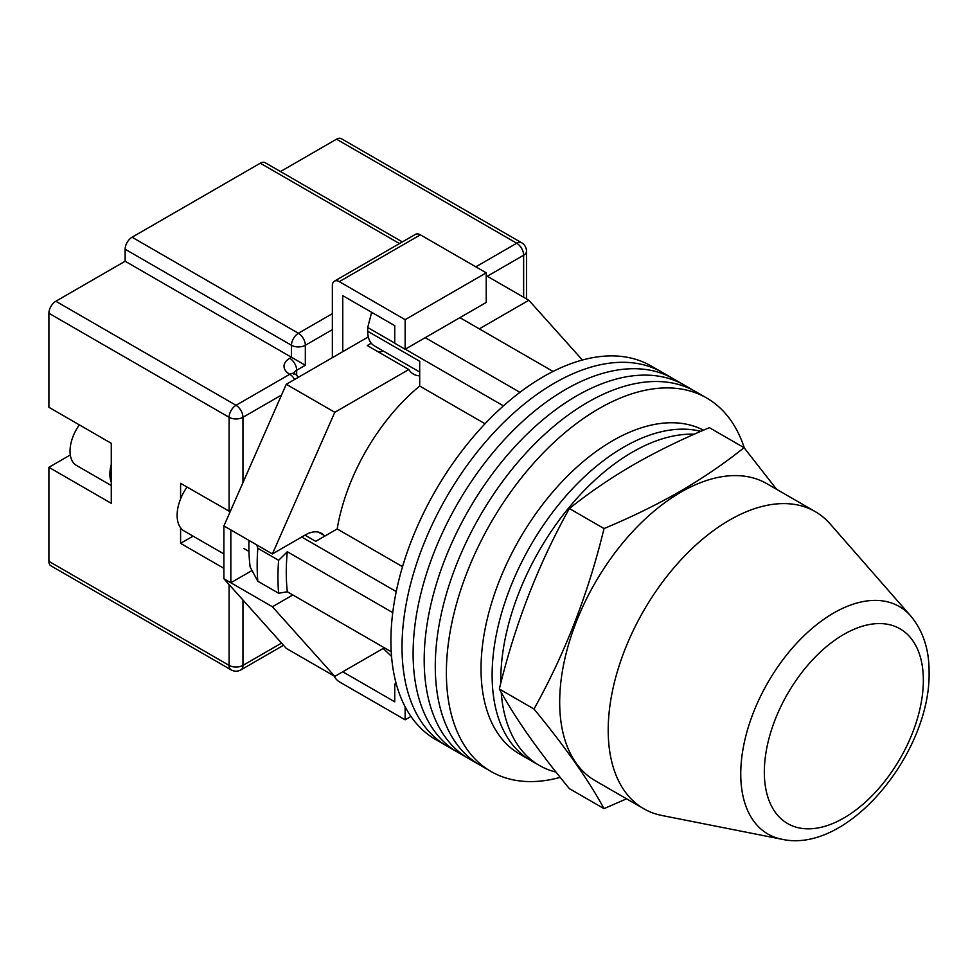 <?xml version="1.0" encoding="UTF-8"?>
<svg xmlns="http://www.w3.org/2000/svg" width="978" height="978" viewBox="0 0 978 978"><rect width="100%" height="100%" fill="white"/><g stroke="black" fill="none" stroke-linecap="round" stroke-linejoin="round"><path stroke-width="1.47" d="M744.307 447.973A215.637 124.499 120 0 0 706.666 398.009L662.302 372.398A215.637 124.499 120 0 0 554.489 383.083A215.637 124.499 120 0 0 413.621 573.096A215.637 124.499 120 0 0 446.677 745.884L435.589 739.49A215.637 124.499 120 0 1 402.533 566.69A215.637 124.499 120 0 1 543.401 376.677A215.637 124.499 120 0 1 651.214 366.004L662.302 372.398A215.637 124.499 120 0 0 554.489 383.083A215.637 124.499 120 0 0 413.621 573.096A215.637 124.499 120 0 0 446.677 745.884L457.765 752.29A215.637 124.499 120 0 1 424.709 579.502A215.637 124.499 120 0 1 565.577 389.488A215.637 124.499 120 0 0 424.709 579.502A215.637 124.499 120 0 0 457.765 752.29L468.853 758.696A215.637 124.499 120 0 1 435.797 585.908A215.637 124.499 120 0 1 576.665 395.882A215.637 124.499 120 0 0 435.797 585.908A215.637 124.499 120 0 0 468.853 758.696L479.941 765.089A215.637 124.499 120 0 1 446.885 592.301A215.637 124.499 120 0 1 587.754 402.288A215.637 124.499 120 0 0 446.885 592.301A215.637 124.499 120 0 0 479.941 765.089L491.029 771.495A215.637 124.499 120 0 0 560.235 777.363M673.402 378.804A215.637 124.499 120 0 0 565.577 389.488A215.637 124.499 120 0 1 673.402 378.804M684.49 385.21A215.637 124.499 120 0 0 576.665 395.882A215.637 124.499 120 0 1 684.49 385.21M695.578 391.603A215.637 124.499 120 0 0 587.754 402.288A215.637 124.499 120 0 1 695.578 391.603M706.666 398.009A215.637 124.499 120 0 0 598.854 408.694A215.637 124.499 120 0 0 457.985 598.707A215.637 124.499 120 0 0 491.029 771.495M459.892 317.654L553.071 371.457M391.237 651.764L287.312 591.763A205.832 118.839 -60 0 1 287.312 551.739L392.74 612.619M425.234 337.667L519.929 392.325M304.989 535.137L315.735 541.335L337.178 528.951A151.92 87.714 -60 0 1 419.696 386.041L419.696 361.273L367.716 331.261L367.716 327.508L371.359 313.437A199.928 115.428 -60 0 1 372.337 312.728M396.665 685.297L394.745 684.184L394.745 701.801L342.765 671.788L383.217 648.426L391.567 656.458M287.312 591.763L278.62 593.243L257.825 581.238L250.136 566.995A199.928 115.428 -60 0 1 248.95 540.394M256.762 544.905L257.825 548.291A217.593 125.624 120 0 0 257.825 581.238M278.62 593.243A217.593 125.624 -60 0 1 278.62 560.296L257.825 548.291M278.62 560.296L287.312 551.739M301.725 537.02L396.249 591.592M372.924 313.07L371.359 313.437M367.716 327.508L394.745 343.107M405.271 349.195L503.462 405.882M485.051 423.767L419.696 386.041M402.533 566.69L337.178 528.951M419.696 372.043L374.305 345.845A31.858 18.386 -60 0 1 367.716 331.261M501.225 692.375A186.223 107.519 120 0 0 539.355 765.432L530.687 760.432A186.223 107.519 120 0 1 502.142 611.213A186.223 107.519 120 0 1 623.793 447.105A186.223 107.519 120 0 1 700.81 431.359A186.223 107.519 120 0 0 623.793 447.105A186.223 107.519 120 0 0 502.142 611.213A186.223 107.519 120 0 0 530.687 760.432L519.599 754.038A186.223 107.519 120 0 1 491.054 604.807A186.223 107.519 120 0 1 612.705 440.699A186.223 107.519 120 0 1 703.5 430.198M694.294 434.208A186.223 107.519 120 0 0 632.46 452.105A186.223 107.519 120 0 0 500.809 683.231M539.355 765.432A186.223 107.519 120 0 0 556.042 772.107M223.901 553.939L184.219 531.03A34.303 19.804 -60 0 1 187.018 487.032M479.293 328.865L528.853 300.258L582.399 360.026M324.06 535.382A32.347 18.68 -60 0 0 321.505 533.328A32.347 18.68 -60 0 0 305.332 534.929L272.41 553.939L334.794 412.288L408.828 369.537A36.761 21.223 120 0 0 413.437 374.097A36.761 21.223 120 0 0 419.696 375.809M292.85 594.954L272.41 606.763L230.832 582.754L230.832 529.929L223.901 525.932L223.901 578.756L286.273 648.377L334.794 676.385L272.41 606.763M384.342 647.778L334.794 676.385M334.794 412.288L286.273 384.281L223.901 525.932M286.273 384.281L368.315 336.909M371.249 343.217L367.251 345.54L408.828 369.537M528.853 300.258L486.225 275.649M252.006 570.529L230.832 582.754L223.901 578.756M272.41 553.939L230.832 529.929M378.107 351.799A36.761 21.223 120 0 0 383.474 351.139M342.765 351.664L342.765 295.649L394.745 325.662L394.745 343.266L405.136 349.268L486.225 302.447L486.225 272.838L420.381 234.83L339.293 281.64A9.804 5.66 -120 0 0 334.39 281.163A9.804 5.66 -120 0 0 332.361 285.649L332.361 357.667M405.136 349.268L405.136 319.659L486.225 272.838M405.136 319.659L339.293 281.64M334.39 281.163L415.479 234.341A9.804 5.66 60 0 1 420.381 234.83M410.956 716.446L405.136 719.808L339.293 681.788A9.804 5.66 -120 0 1 334.024 675.945M405.136 719.808L405.136 706.788M394.745 684.184L396.139 683.39M111.272 482.227A31.369 18.105 -60 0 1 111.272 464.403M111.272 485.528L76.528 465.467A31.369 18.105 -60 0 1 79.352 424.868M48.9 561.348L229.096 665.382A9.804 5.66 120 0 0 231.126 669.869L50.929 565.834A9.804 5.66 -60 0 1 48.9 561.348L48.9 467.313L111.272 503.328L111.272 443.303L48.9 407.288L48.9 313.253A9.804 5.66 -60 0 1 55.832 301.248L125.135 261.236L125.135 249.231A9.804 5.66 -60 0 1 132.067 237.226L260.282 163.204A9.804 5.66 -60 0 1 265.185 162.715L402.361 241.921M180.588 527.753L180.588 543.34L223.901 568.352M230.136 511.763L180.588 483.315L180.588 498.902M280.478 171.553L336.518 139.194A9.804 5.66 -60 0 1 341.42 138.717L521.616 242.752A9.804 5.66 120 0 0 516.714 243.229L336.518 139.194M332.361 329.659L305.332 345.271L305.332 365.271L125.135 261.236M70.306 454.941A36.761 21.223 -60 0 1 69.695 455.308L48.9 467.313M193.057 536.14L180.588 543.34M604.025 808.647L569.367 788.635C538.303 750.982 514.966 717.766 499.342 689.013C514.966 624.404 538.303 564.245 569.367 508.536C588.866 492.912 610.26 478.315 633.548 464.733C656.984 451.323 682.277 438.975 709.417 427.679L744.075 447.692C724.502 463.352 703.109 477.961 679.893 491.494C656.372 504.941 631.079 517.289 604.025 528.548C588.401 593.157 565.052 653.316 534 709.026C565.052 746.691 588.401 779.894 604.025 808.647L626.543 798.806M776.618 489.33L744.075 447.692M534 709.026L499.342 689.013M604.025 528.548L569.367 508.536M608.206 730.199A171.529 99.035 -60 0 1 683.072 557.582A171.529 99.035 -60 0 1 815.249 511.628A171.529 99.035 -60 0 1 830.188 523.976L910.75 615.993A131.358 75.844 -60 0 0 806.569 633.328A131.358 75.844 -60 0 0 740.749 773.928A131.358 75.844 -60 0 0 781.85 839.246L661.874 815.481A171.529 99.035 -60 0 1 643.732 808.72A171.529 99.035 -60 0 1 608.206 730.199M643.732 808.72L595.211 780.713A171.529 99.035 -60 0 1 559.685 702.192A171.529 99.035 -60 0 1 634.563 529.575A171.529 99.035 -60 0 1 766.74 483.621L815.249 511.628M242.96 600.027L242.96 665.382A9.804 5.66 180 0 1 229.096 665.382L229.096 584.551M229.096 511.323L229.096 417.288L48.9 313.253M231.126 669.869A9.804 9.804 0 0 0 240.93 669.869A9.804 5.66 60 0 0 242.96 665.382L281.554 643.096M523.646 297.251L523.646 255.234L487.264 276.248M281.554 395.014L242.96 417.288L242.96 482.655M475.834 266.835L516.714 243.229A9.804 5.66 60 0 1 523.646 255.234A9.804 5.66 180 0 0 526.519 251.236A9.804 9.804 0 0 0 521.616 242.752M55.832 301.248L236.028 405.283L289.745 374.281A19.609 11.32 180 0 1 289.745 358.278L291.468 357.276L291.468 345.271L125.135 249.231M399.489 243.571L260.282 163.204M132.067 237.226L298.4 333.266L332.361 313.657M305.332 365.271L296.676 370.271L296.676 375.344M289.745 358.278A9.804 5.66 -120 0 1 296.676 370.271A9.804 5.66 0 0 0 293.938 373.327M298.4 333.266A9.804 5.66 120 0 0 291.468 345.271A9.804 5.66 0 0 0 305.332 345.271A9.804 5.66 60 0 0 298.4 333.266M298.229 377.386A9.804 9.804 0 0 0 294.647 373.792A9.804 5.66 120 0 0 289.745 374.281A9.804 5.66 -120 0 1 294.647 379.452M236.028 405.283A9.804 5.66 120 0 0 229.096 417.288A9.804 5.66 180 0 0 242.96 417.288A9.804 5.66 -120 0 0 236.028 405.283M70.44 455.748L69.695 455.308M923.354 680.297A112.446 64.927 120 0 0 843.843 634.392A112.446 64.927 120 0 0 764.331 772.107A112.446 64.927 120 0 0 843.843 818.011A112.446 64.927 120 0 0 923.354 680.297M318.461 532.142L325.063 535.956M248.95 551.421L243.877 548.499M294.647 373.792L293.449 372.899L293.803 374.281M526.519 251.236L526.519 298.913M283.51 645.284L240.93 669.869M781.85 839.246C848.635 854.295 930.714 752.009 929.1 672.289C929.247 649.685 923.134 630.92 910.75 615.993"/></g></svg>
